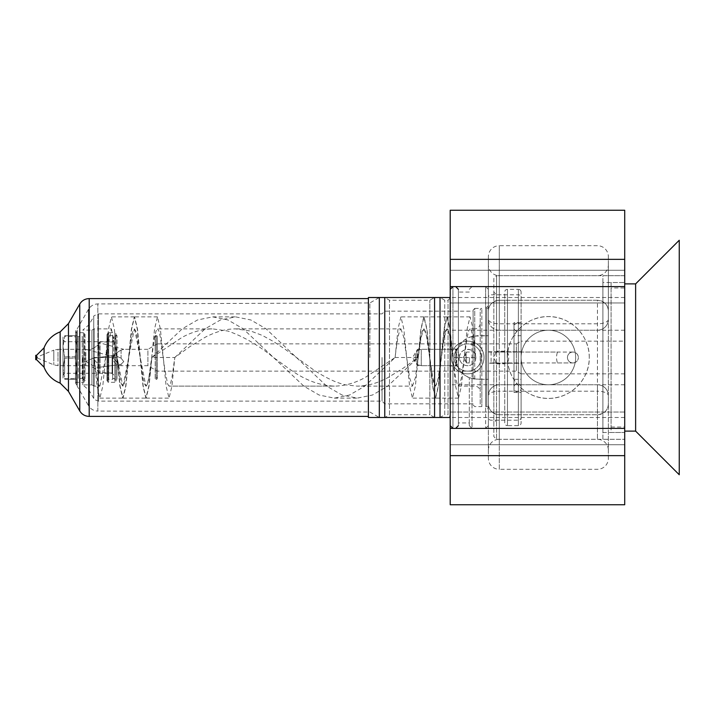 <?xml version="1.0" encoding="UTF-8"?>
<svg xmlns="http://www.w3.org/2000/svg" width="715" height="715" viewBox="0 0 715 715"><rect width="100%" height="100%" fill="white"/><g stroke="black" fill="none" stroke-linecap="round" stroke-linejoin="round"><path stroke-width="0.54" stroke-dasharray="3.58 2.68" d="M368.404 417.489L368.404 297.512M450.209 357.5L450.209 289.334L450.209 357.5M68.47 391.409L68.47 323.591M60.149 383.088L60.149 331.912M44.071 367.188L44.071 347.812M36.572 359.681L36.572 355.319M35.75 359.681L35.75 355.319M417.489 357.5L417.489 349.322L417.489 357.5M76.854 335.684L76.854 346.596L76.854 335.684L75.129 335.684L76.854 346.596L75.129 356.839L76.854 346.596L75.129 336.354L64.752 336.354L64.752 335.684L63.018 346.596L63.018 335.684L63.018 346.596L64.752 356.839L63.018 368.404L63.018 379.316L63.018 340.045L63.018 374.955L63.018 357.5L63.018 368.404L64.752 358.161L63.018 346.596L64.752 336.354L75.129 336.354L75.129 335.684L76.854 335.684L78.275 336.506L78.275 357.5L78.275 336.506L82.243 336.506L82.243 357.5L82.243 336.506L83.405 336.023L83.405 357.5L83.405 336.023L85.022 334.397L85.022 357.5L85.022 334.397L84.352 333.235A1.09 1.09 0 0 0 83.405 332.69L76.648 332.69A1.09 1.09 0 0 1 75.558 331.599L75.558 383.401L75.558 331.599M76.854 379.316L76.854 368.404L76.854 379.316L75.129 379.316L75.129 378.646L64.752 378.646L64.752 379.316L63.018 368.404L64.752 378.646L75.129 378.646L76.854 368.404L75.129 358.161L76.854 368.404L75.129 379.316L78.275 378.494L78.275 357.5L78.275 378.494L82.243 378.494L82.243 357.5L82.243 378.494L83.405 378.977L83.405 357.5L83.405 378.977L85.022 380.603L85.022 357.5L85.022 380.603L84.352 381.765A1.09 1.09 0 0 1 83.405 382.31L76.648 382.31A1.09 1.09 0 0 0 75.558 383.401M75.558 383.785L75.558 331.215L75.558 383.785A1.09 1.09 0 0 0 76.648 384.876L76.648 330.124A1.09 1.09 0 0 0 75.558 331.215M77.193 384.876L77.193 330.124L76.648 330.124L76.648 384.876L77.193 384.876L77.193 330.124M77.193 357.5L77.193 386.127L77.193 357.5M369.87 357.5L369.87 302.963L369.87 357.5M77.193 328.873L88.454 309.372C90.626 305.886 93.754 304.063 97.857 303.92L369.87 302.963L379.316 297.512L379.316 417.489L369.87 412.037L97.857 411.08L97.857 303.92L97.857 411.08C93.754 410.937 90.626 409.114 88.454 405.628L88.454 309.372L88.454 405.628L77.193 386.127M384.768 297.512L384.768 417.489L389.487 414.763L389.487 300.237L389.487 414.763L429.858 414.763L429.858 300.237L429.858 414.763L434.577 417.489L434.577 297.512L429.858 300.237L389.487 300.237L384.768 297.512M450.209 298.057L448.028 300.237L444.757 300.237L440.029 297.512L440.029 417.489L444.757 414.763L444.757 300.237L444.757 414.763L448.028 414.763L448.028 300.237L448.028 414.763L450.209 416.943M450.209 365.955L457.368 365.955L458.387 368.064L458.387 425.666L458.387 289.334L458.387 346.936L457.368 349.045L450.209 349.045L457.368 349.045A21.816 21.816 0 0 0 457.368 365.955L450.209 365.955M472.025 378.619L472.025 428.392L469.29 425.666L469.29 377.726L469.29 422.94L458.387 422.94L458.387 368.064C460.907 372.524 464.544 375.75 469.29 377.726L477.477 379.316L488.381 379.316L488.381 425.666L488.381 297.512L488.381 335.684L473.116 336.13C462.283 339.053 456.465 346.185 455.661 357.5C456.456 368.815 462.274 375.938 473.116 378.87L481.839 379.316L481.839 406.585L481.839 308.415L481.839 379.316L485.655 379.316L485.655 406.585L485.655 308.415L485.655 335.684L488.381 335.684L488.381 289.334L488.381 363.229L521.101 363.229L521.101 297.512A2.726 2.726 0 0 0 518.375 294.786L491.107 294.786A2.726 2.726 0 0 0 488.381 297.512M521.101 297.512L521.101 417.489A2.726 2.726 0 0 1 518.375 420.214L491.107 420.214A2.726 2.726 0 0 1 488.381 417.489L488.381 379.316L485.655 379.316L485.655 428.392L485.655 286.608L485.655 335.684L477.477 335.684L469.29 337.274C464.544 339.25 460.907 342.476 458.387 346.936L458.387 422.94M473.116 378.87L473.116 310.06L473.116 378.87M382.042 357.5L382.042 401.124L382.042 357.5M89.026 357.5L89.026 390.265L89.026 357.5M469.29 425.666L469.29 422.94M82.779 357.5L82.779 384.876L82.779 357.5M474.751 379.147L474.751 328.873L470.059 328.873L471.471 330.956L472.946 337.257L475.841 357.5L475.6 359.457L474.751 357.5L474.751 308.415L481.839 308.415A1.636 1.636 0 0 0 480.203 310.06L480.203 404.94L480.203 310.06M473.116 404.94L474.751 406.585L481.839 406.585A1.636 1.636 0 0 1 480.203 404.94M473.116 403.85L384.768 403.85L382.042 401.124L98.447 401.124C94.729 399.774 93.156 398.863 93.728 398.398L89.026 390.265L82.779 384.876L91.922 384.876L94.094 386.127L94.094 328.873L91.922 330.124L91.922 384.876L91.922 330.124L82.779 330.124L89.026 324.735L93.728 316.602L93.728 398.398L93.728 316.602C93.156 316.137 94.729 315.226 98.447 313.876L98.447 401.124L98.447 313.876L382.042 313.876L384.768 311.15L473.116 311.15M99.886 386.127L111.442 328.873L94.094 328.873L94.094 357.5L96.99 377.743C97.964 383.222 98.929 386.02 99.886 386.127L94.094 386.127L94.094 357.5L117.01 357.5L94.094 357.5L96.99 386.225L99.886 398.13L102.772 386.225L108.555 328.775L111.442 316.87L114.337 328.775L120.111 386.225L123.007 398.13L125.894 386.225L131.676 328.775L134.563 316.87L137.459 328.775L143.232 386.225L146.128 398.13L149.015 386.225L151.911 357.5L181.95 337.444C192.201 331.849 202.461 328.989 212.713 328.873L157.47 328.873L156.031 331.027L154.583 337.257L148.809 377.699L147.353 383.955L145.914 386.127L144.457 383.946L143.018 377.743L137.235 337.248L135.796 331.045L134.349 328.873L132.901 331.045L131.462 337.248L127.127 368.404L124.231 383.946L122.783 386.127L121.38 384.062L119.566 375.858L117.01 357.5L119.897 386.225L122.783 398.13L125.679 386.225L131.453 328.775L134.349 316.87L137.235 328.775L143.018 386.225L145.905 398.13L148.8 386.225L154.583 328.775L157.47 316.87L160.357 328.775L166.139 386.225L169.035 398.13L171.922 386.225L174.809 357.5L189.815 346.677L204.856 337.444C209.701 334.817 214.893 332.681 220.434 331.045C226.163 329.517 229.193 329.025 235.619 328.873L250.822 331.054L262.253 335.389L273.622 341.6L285.062 349.215L311.624 368.457C318.953 373.614 326.558 377.904 334.441 381.31C335.809 381.917 342.512 384.375 345.828 384.902L357.259 386.127C367.501 386.002 377.743 383.142 387.986 377.556L403.001 368.341L418.034 357.5L420.921 337.257L422.395 330.956L423.816 328.873L425.264 331.054L426.703 337.257L432.486 377.743L433.933 383.955L435.372 386.127L436.82 383.955L438.268 377.743L444.042 337.257L445.49 331.045L446.938 328.873L448.377 331.045L449.824 337.257L455.607 377.743L457.055 383.955L458.494 386.127L459.942 383.955L461.39 377.743L467.172 337.257L468.611 331.054L470.068 328.873M111.442 328.873L122.783 386.127M123.007 386.127L134.349 328.873M134.563 328.873L145.905 386.127M146.128 386.127C148.05 384.429 149.98 374.892 151.911 357.5L174.809 357.5L171.931 377.672L170.447 384.044L169.044 386.127L167.587 383.946L164.691 368.457L160.357 337.257L158.909 331.045L157.47 328.873M151.911 357.5L182.307 328.775L197.51 319.963L212.713 316.87L227.915 319.963L243.118 328.775L303.92 386.225L319.122 395.038L334.325 398.13L349.528 395.038L364.721 386.225L395.127 357.5L365.088 377.556C354.846 383.142 344.603 386.002 334.352 386.127C319.131 385.573 303.911 379.674 288.681 368.431L273.514 357.5C258.321 345.131 243.118 336.309 227.924 331.054L212.713 328.873M334.352 386.127L169.035 386.127L334.352 386.127M174.809 357.5L205.214 328.775L220.417 319.963L235.619 316.87L250.822 319.963L266.016 328.775L326.827 386.225L342.029 395.038L357.223 398.13L372.426 395.038L387.628 386.225L418.034 357.5L395.127 357.5C397.057 340.126 398.979 330.58 400.909 328.873L235.619 328.873M400.909 328.873L403.796 337.248L409.579 377.735L412.475 386.127L357.259 386.127M412.475 386.127L415.361 377.735L421.144 337.248L423.816 328.873M424.031 328.873L426.927 337.266L432.7 377.752L435.372 386.127M435.596 386.127L438.483 377.735L444.265 337.248L446.938 328.873M447.152 328.873C449.083 330.58 451.013 340.126 452.935 357.5L459.477 357.5L452.935 357.5L452.935 286.608L452.935 349.045M474.751 357.5L459.477 357.5A8.178 8.178 0 0 0 467.655 365.678A8.178 8.178 0 0 0 475.841 357.5A8.178 8.178 0 0 0 467.655 349.322A8.178 8.178 0 0 0 459.477 357.5A8.178 8.178 0 0 0 475.6 359.457M474.751 349.135L474.751 328.873A5.452 5.452 0 0 0 480.203 323.412L480.203 391.588A5.452 5.452 0 0 0 474.751 386.127L458.494 386.127M480.203 391.588L480.203 323.412M488.381 306.78A1.636 1.636 0 0 1 486.745 308.415L486.745 406.585L486.745 308.415L485.655 308.415L488.381 305.689M488.381 408.22A1.636 1.636 0 0 0 486.745 406.585L485.655 406.585L488.381 409.311M488.381 351.771L521.101 351.771L488.381 351.771M521.101 417.489L521.101 363.229L488.381 363.229L488.381 417.489M521.101 392.401L521.101 322.599L521.101 392.401L514.014 392.401L514.014 322.599L514.014 392.401M521.101 322.599L514.014 322.599M514.014 379.316L514.014 335.684L514.014 379.316L521.101 379.316L521.101 335.684L514.014 335.684M521.101 335.684L521.101 379.316M624.713 373.865L521.101 373.865L521.101 341.135L521.101 373.865L516.382 371.13L157.363 371.13L147.916 365.678L121.094 365.678L121.094 364.212L119.539 364.57L112.97 357.956L114.722 355.31L121.094 358.197L114.722 355.31L112.97 357.956L119.539 364.57L121.094 364.212L123.766 361.593L121.094 358.197L123.766 361.593L121.094 364.212L121.094 365.678A8.178 8.178 0 0 1 112.97 356.588L85.836 349.322C89.893 351.646 99.716 344.952 98.992 342.682L123.766 349.322L121.094 350.091C116.59 352.593 113.882 354.756 112.97 356.588C113.882 354.765 116.59 352.593 121.094 350.091L123.766 349.322L147.916 349.322L147.916 365.678L147.916 349.322L157.363 343.87L157.363 357.5L157.363 343.87L516.382 343.87L516.382 371.13L516.382 343.87L521.101 341.135L521.101 373.865L521.101 341.135L624.713 341.135L624.713 373.865L624.713 341.135M157.363 357.5L157.363 337.864L157.363 357.5M85.836 361.593L91.976 365.142L97.776 367.483L98.992 364.909L92.816 358.242L85.836 361.593L92.816 358.242L98.992 364.909L97.776 367.483L91.985 365.142L85.836 361.593L85.836 365.678L85.836 357.5L85.836 361.593M507.275 357.5L507.275 352.048L507.275 357.5M418.034 357.5L420.921 328.766L423.816 316.87L426.703 328.775L432.486 386.225L435.372 398.13L438.268 386.234L444.042 328.775L446.938 316.87L449.824 328.775L455.607 386.234L458.494 398.13L461.39 386.225L467.172 328.775L470.059 316.87L472.883 328.257L475.573 355.435M459.477 357.5C458.959 347.865 474.492 346.462 475.707 356.034M395.127 357.5L398.023 328.766L400.909 316.87L403.796 328.775L409.579 386.225L412.466 398.13L415.361 386.234L421.144 328.775L424.031 316.87L426.918 328.775L432.7 386.234L435.596 398.13L438.483 386.225L444.265 328.775L447.152 316.87L450.048 328.766L452.935 357.5L452.935 428.392L452.935 365.955M451.299 357.5A16.365 16.365 0 0 0 467.655 373.865A16.365 16.365 0 0 0 484.019 357.5A16.365 16.365 0 0 0 467.655 341.135A16.365 16.365 0 0 0 451.299 357.5A16.365 16.365 0 0 0 467.655 373.865A16.365 16.365 0 0 0 484.019 357.5A16.365 16.365 0 0 0 467.655 341.135A16.365 16.365 0 0 0 451.299 357.5M454.025 357.5A13.63 13.63 0 0 0 467.655 371.13A13.63 13.63 0 0 0 481.293 357.5A13.63 13.63 0 0 0 467.655 343.87A13.63 13.63 0 0 0 454.025 357.5A13.63 13.63 0 0 0 467.655 371.13A13.63 13.63 0 0 0 481.293 357.5A13.63 13.63 0 0 0 467.655 343.87A13.63 13.63 0 0 0 454.025 357.5M75.129 358.161L75.129 356.839L64.752 356.839L75.129 356.839L75.129 358.161L64.752 358.161L75.129 358.161M64.654 357.5L64.654 373.31L64.654 357.5M112.094 357.5L112.094 373.31L112.094 357.5M113.73 357.5L113.73 336.774L113.73 357.5M64.752 335.684L75.129 335.684L64.752 335.684M64.752 379.316L75.129 379.316L64.752 379.316M113.73 340.867L112.639 341.958L112.639 357.5L112.639 341.958L100.073 341.958L100.073 373.042L100.073 341.958L99.188 342.413L99.188 372.587L98.992 342.682C99.707 344.943 89.929 351.646 85.836 349.322L85.836 357.5L85.836 349.322L57.986 349.322L57.986 357.5L57.986 349.322L53.813 350.153L53.813 357.5L53.813 350.153L37.386 356.955L37.386 357.5L37.386 356.955M37.386 357.5L37.386 358.045L37.386 357.5M469.389 357.5L469.389 362.952L469.389 357.5M466.564 357.5L466.564 362.952L466.564 357.5M466.117 357.5L466.117 352.924L466.117 357.5M157.363 378.226L157.363 336.774L157.363 378.226A1.09 1.09 0 0 1 156.272 379.316L155.182 379.316L155.182 357.5L155.182 379.316L157.363 377.136M157.363 336.774A1.09 1.09 0 0 0 156.272 335.684L155.182 335.684L155.182 357.5L155.182 335.684L157.363 337.864M115.91 334.593L117.01 335.684L117.01 357.5L117.01 335.684L114.82 335.684L113.73 336.774L112.639 335.684L107.965 335.371L107.965 357.5L107.965 335.371L106.991 334.397L106.991 380.603L107.67 381.765L107.67 333.235L107.67 381.765A1.09 1.09 0 0 0 108.609 382.31L108.609 332.69A1.09 1.09 0 0 0 107.67 333.235L106.991 334.397L106.991 380.603L107.965 379.629L107.965 357.5L107.965 379.629L108.734 379.316L108.734 335.684L108.734 379.316L112.639 379.316L112.639 335.684L112.639 379.316L113.73 378.226L114.82 379.316L114.82 335.684L114.82 379.316L117.01 379.316L115.91 380.407L115.91 334.593L115.91 380.407M114.82 382.31L108.609 382.31L108.609 332.69L114.82 332.69L114.82 382.31L114.82 332.69A1.09 1.09 0 0 1 115.91 333.78L115.91 381.22A1.09 1.09 0 0 1 114.82 382.31M117.01 357.5L117.01 379.316L117.01 357.5M115.91 381.22L115.91 333.78M421.242 365.678L421.242 349.322L456.733 349.322L456.733 365.678L456.733 349.322A16.365 16.365 0 0 1 456.733 365.678L421.242 365.678L416.881 364.507L416.881 350.493L421.242 349.322L421.242 365.678M415.299 357.5A16.365 16.365 0 0 0 416.881 364.507L416.881 350.493A16.365 16.365 0 0 0 415.299 357.5M602.906 432.486L624.713 432.486L624.713 282.514L624.713 432.486L624.713 282.514L624.713 432.486L611.084 432.486L611.084 282.514L624.713 282.514L602.906 282.514L602.906 432.486L602.906 282.514M602.906 439.305L602.906 275.695L624.713 275.695L624.713 439.305L624.713 275.695L624.713 439.305L624.713 275.695L496.559 275.695L496.559 439.305L624.713 439.305L602.906 439.305L602.906 275.695M611.084 282.514L611.084 432.486M611.084 287.966L611.084 427.034L611.084 287.966L624.713 287.966L624.713 427.034L624.713 287.966M611.084 427.034L624.713 427.034M521.101 292.06A2.726 2.726 0 0 0 518.375 289.334L518.375 425.666L518.375 289.334L507.471 289.334A2.726 2.726 0 0 0 504.745 292.06L504.745 422.94A2.726 2.726 0 0 0 507.471 425.666L507.471 289.334L507.471 425.666L518.375 425.666A2.726 2.726 0 0 0 521.101 422.94L521.101 292.06L521.101 422.94M493.833 278.43L493.833 352.048L496.559 352.048L496.559 275.695L493.833 278.43L493.833 436.57L496.559 439.305L496.559 362.952L572.912 362.952A5.452 5.452 0 0 1 567.46 357.5A5.452 5.452 0 0 0 572.912 362.952A5.452 5.452 0 0 0 578.364 357.5C578.033 360.816 576.219 362.63 572.912 362.952A5.452 5.452 0 0 1 567.46 357.5A5.452 5.452 0 0 1 572.912 352.048C576.219 352.37 578.033 354.184 578.364 357.5A5.452 5.452 0 0 0 572.912 352.048A5.452 5.452 0 0 0 567.46 357.5A5.452 5.452 0 0 1 572.912 352.048L496.559 352.048M496.559 363.872L504.745 363.872L504.745 420.214L504.745 294.786L496.559 294.786L496.559 420.214L496.559 363.872L493.833 357.5L493.833 422.94L493.833 292.06L493.833 357.5L496.559 351.128L496.559 294.786L493.833 292.06M504.745 420.214L496.559 420.214L493.833 422.94M496.559 362.952L493.833 362.952L493.833 436.57M493.833 362.952L493.833 352.048L557.486 352.048A16.365 16.365 0 0 0 557.486 362.952L493.833 362.952M504.745 294.786L504.745 351.128L496.559 351.128M504.745 363.872L504.745 351.128M504.745 422.94L504.745 292.06M557.486 362.952L572.912 362.952M572.912 352.048L557.486 352.048M499.285 414.763L597.445 414.763L499.285 414.763C492.295 413.744 488.667 410.106 488.381 403.85A10.904 10.904 0 0 0 499.285 414.763L499.285 469.29A10.904 10.904 0 0 1 488.381 458.387L488.381 264.791A10.904 10.904 0 0 0 499.285 275.695L597.445 275.695A10.904 10.904 0 0 0 608.358 264.791L608.358 395.672A10.904 10.904 0 0 0 597.445 384.768L499.285 384.768L597.445 384.768A10.904 10.904 0 0 1 608.358 395.672A10.904 4.487 0 0 0 597.445 391.185L597.445 439.305A10.904 10.904 0 0 1 608.358 450.209M488.381 450.209A10.904 10.904 0 0 1 499.285 439.305L499.285 391.185L597.445 391.185L597.445 384.768A10.904 10.904 0 0 1 608.358 395.672L608.358 403.85C608.072 410.106 604.443 413.744 597.445 414.763A10.904 10.904 0 0 0 608.358 403.85L608.358 458.387A10.904 10.904 0 0 1 597.445 469.29L499.285 469.29L499.285 245.71A10.904 10.904 0 0 0 488.381 256.614L488.381 458.387M608.358 458.387L608.358 256.614A10.904 10.904 0 0 0 597.445 245.71L499.285 245.71L499.285 300.237C492.295 301.256 488.667 304.894 488.381 311.15L488.381 256.614M608.358 256.614L608.358 311.15C608.072 304.894 604.443 301.256 597.445 300.237L597.445 414.763M488.381 264.791L488.381 319.328A10.904 10.904 0 0 0 499.285 330.232L597.445 330.232A10.904 10.904 0 0 0 608.358 319.328L608.358 264.791M608.358 319.328A10.904 4.487 0 0 1 597.445 323.815L499.285 323.815A10.904 4.487 0 0 1 488.381 319.328L488.381 311.15A10.904 10.904 0 0 1 499.285 300.237L597.445 300.237A10.904 10.904 0 0 1 608.358 311.15L608.358 319.328A10.904 10.904 0 0 1 597.445 330.232L597.445 439.305L499.285 439.305L499.285 275.695L499.285 330.232L597.445 330.232A10.904 10.904 0 0 0 608.358 319.328M575.638 357.5A27.268 27.268 0 0 0 548.369 330.232A27.268 27.268 0 0 0 521.101 357.5A27.268 27.268 0 0 0 548.369 384.768A27.268 27.268 0 0 0 575.638 357.5A27.268 27.268 0 0 0 548.369 330.232A27.268 27.268 0 0 0 521.101 357.5A27.268 27.268 0 0 0 548.369 384.768A27.268 27.268 0 0 0 575.638 357.5M589.267 357.5A40.898 40.898 0 0 0 548.369 316.602A40.898 40.898 0 0 0 507.471 357.5C507.087 379.594 526.312 398.809 548.387 398.398C570.436 398.8 589.687 379.531 589.267 357.5C589.669 335.415 570.4 316.2 548.387 316.602C526.276 316.2 507.078 335.442 507.471 357.5A40.898 40.898 0 0 0 548.369 398.398A40.898 40.898 0 0 0 589.267 357.5M499.285 300.237L597.445 300.237M499.285 384.768A10.904 10.904 0 0 0 488.381 395.672A10.904 10.904 0 0 1 499.285 384.768A10.904 10.904 0 0 0 488.381 395.672A10.904 4.487 0 0 1 499.285 391.185L499.285 384.768M499.285 330.232A10.904 10.904 0 0 1 488.381 319.328A10.904 10.904 0 0 0 499.285 330.232M635.626 431.118L635.626 283.882M679.25 474.751L679.25 240.249M624.713 431.118L624.713 283.882L624.713 431.118M624.713 259.339L450.209 259.339M624.713 504.745L624.713 444.757L450.209 444.757L450.209 302.963L624.713 302.963L450.209 302.963L450.209 270.243L624.713 270.243L450.209 270.243L450.209 210.255M450.209 504.745L450.209 444.757L624.713 444.757L624.713 210.255M624.713 455.661L450.209 455.661M624.713 412.037L450.209 412.037L624.713 412.037M89.196 416.398L89.196 298.602M79.749 410.946L79.749 304.054M84.352 333.235L84.352 381.765L84.352 333.235M83.405 332.69L83.405 382.31L83.405 332.69M76.648 332.69L76.648 382.31L76.648 332.69M455.661 365.955L455.661 349.045M488.381 425.666L485.655 428.392L472.025 428.392L472.025 336.381M473.116 310.06L474.751 308.415L474.751 335.853M491.107 351.771L491.107 363.229M518.375 351.771L518.375 363.229M121.094 358.197L121.094 357.5L121.094 358.197M121.094 350.091L121.094 357.5L121.094 350.091M76.854 368.404L76.854 357.5L76.854 368.404M76.854 357.5L76.854 346.596L76.854 357.5M57.986 357.5L57.986 365.678L57.986 357.5M53.813 357.5L53.813 364.847L53.813 357.5M156.272 335.684L156.272 379.316L156.272 335.684M624.713 297.512L450.209 297.512M624.713 417.489L450.209 417.489M624.713 384.768L450.209 384.768M624.713 330.232L450.209 330.232M450.209 365.678L417.489 365.678L412.573 357.5L417.489 349.322L450.209 349.322M455.661 428.392L452.935 428.392M119.539 364.57L97.776 367.483L119.539 364.57M37.386 358.045L53.813 364.847L57.986 365.678L85.836 365.678C91.404 365.821 95.855 368.127 99.188 372.587L112.639 373.042L113.73 374.133M114.722 355.31L92.816 358.242L114.722 355.31M488.381 352.048L507.275 352.048A10.904 10.904 0 0 1 507.275 362.952L488.381 362.952M469.29 289.334L472.025 286.608L485.655 286.608L488.381 289.334M469.29 292.06L458.387 292.06M455.661 286.608L452.935 286.608M423.816 316.87L400.909 316.87M435.372 398.13L412.466 398.13M446.938 316.87L424.031 316.87M458.494 398.13L435.596 398.13M470.059 316.87L447.152 316.87M99.886 398.13L122.783 398.13M134.349 316.87L111.442 316.87M123.007 398.13L145.905 398.13M157.47 316.87L134.563 316.87M146.128 398.13L169.035 398.13M212.713 316.87L235.619 316.87M334.325 398.13L357.223 398.13M113.73 374.955L112.094 373.31L64.654 373.31L63.018 374.955M63.018 340.045L64.654 341.69L112.094 341.69L113.73 340.045M466.564 362.952L469.389 362.952L466.117 362.076A10.904 10.904 0 0 1 466.117 352.924L469.389 352.048L466.564 352.048L463.293 357.5L466.564 362.952M517.553 322.867C514.836 323.779 513.656 325.236 514.014 327.238L514.014 357.5L514.014 327.238C513.656 329.231 514.836 330.688 517.553 331.599C520.279 330.688 521.458 329.231 521.101 327.238L521.101 357.5L521.101 327.238C521.458 325.236 520.279 323.779 517.553 322.867M521.101 357.5L521.101 387.762C521.458 385.769 520.279 384.312 517.553 383.401C514.836 384.312 513.656 385.769 514.014 387.762L514.014 357.5L514.014 387.762C513.656 389.764 514.836 391.221 517.553 392.133C520.279 391.221 521.458 389.764 521.101 387.762L521.101 357.5"/><path stroke-width="1.07" d="M450.209 297.512L368.404 297.512L368.404 417.489L450.209 417.489M36.572 355.319L36.572 359.681L35.75 359.681L35.75 355.319L36.572 355.319L44.071 347.812A27.268 27.268 0 0 1 60.149 331.912L68.47 323.591L68.47 391.409L79.749 410.946C81.921 414.441 85.076 416.264 89.196 416.398L368.404 416.398M60.149 331.912L60.149 383.088L68.47 391.409M44.071 347.812L44.071 367.188A27.268 27.268 0 0 0 60.149 383.088M379.316 357.5L379.316 297.512L384.768 297.512L384.768 417.489L379.316 417.489L379.316 357.5M434.577 357.5L434.577 297.512L440.029 297.512L440.029 417.489L434.577 417.489L434.577 357.5M624.713 283.882L635.626 283.882L679.25 240.249L679.25 474.751L635.626 431.118L624.713 431.118M624.713 259.339L624.713 210.255L450.209 210.255L450.209 259.339L624.713 259.339L624.713 286.608L450.209 286.608L450.209 259.339M450.209 455.661L450.209 504.745L624.713 504.745L624.713 455.661L450.209 455.661L450.209 286.608M624.713 455.661L624.713 286.608M635.626 283.882L635.626 431.118M68.47 323.591L79.749 304.054C81.921 300.559 85.076 298.736 89.196 298.602L89.196 416.398M79.749 304.054L79.749 410.946M624.713 428.392L450.209 428.392M89.196 298.602L368.404 298.602M36.572 359.681L44.071 367.188M452.935 428.392L450.209 425.666M455.661 428.392L458.387 425.666M455.661 286.608L458.387 289.334M452.935 286.608L450.209 289.334"/></g></svg>
